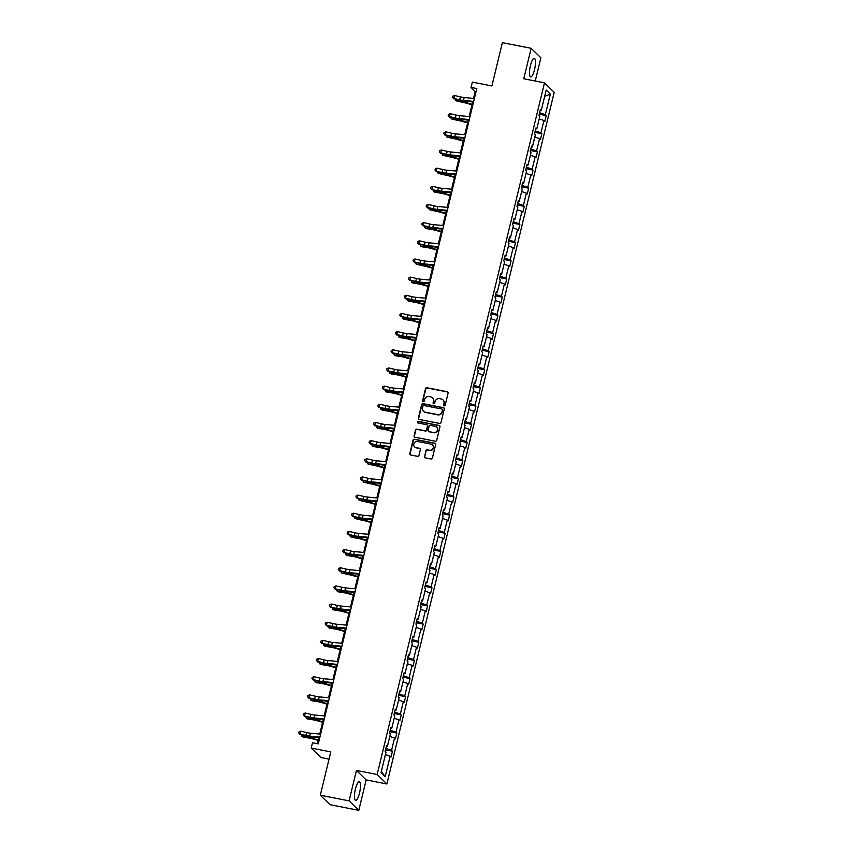 <?xml version="1.0" encoding="UTF-8"?>
<svg xmlns="http://www.w3.org/2000/svg" width="853" height="853" viewBox="0 0 853 853"><rect width="100%" height="100%" fill="white"/><g stroke="black" fill="none" stroke-linecap="round" stroke-linejoin="round"><path stroke-width="1.28" d="M444.189 405.879A0.832 0.8 -45.7 0 0 445.17 405.239L448.113 393.094A1.194 1.13 -45.7 0 0 447.26 391.73L426.926 387.731A1.194 1.13 -45.7 0 0 425.519 388.648L422.587 400.793A0.832 0.8 -45.7 0 0 423.184 401.742A0.832 0.8 -45.7 0 0 424.165 401.102L424.549 399.535A3.807 3.636 -45.7 0 1 429.048 396.581L430.744 396.922A3.807 3.636 -45.7 0 1 433.473 401.283L433.089 402.861A0.832 0.8 -45.7 0 0 433.687 403.81A0.832 0.8 -45.7 0 0 434.667 403.17L435.051 401.603A3.807 3.636 -45.7 0 1 439.551 398.65L441.246 398.991A3.807 3.636 -45.7 0 1 443.976 403.352L443.592 404.93A0.832 0.8 -45.7 0 0 444.189 405.879M359.508 793.055A9.468 2.431 101.1 0 0 359.284 781.774A9.468 2.431 101.1 0 0 355.413 789.057A9.468 2.431 101.1 0 0 355.626 800.349A9.468 2.431 101.1 0 0 359.508 793.055M534.532 69.605A9.468 2.431 101.1 0 0 534.309 58.313A9.468 2.431 101.1 0 0 530.427 65.606A9.468 2.431 101.1 0 0 530.651 76.887A9.468 2.431 101.1 0 0 534.532 69.605M535.247 81.014L540.866 57.791L531.142 48.312L502.374 42.65L491.893 85.961L472.338 82.112L471.059 87.411L475.217 91.463L473.543 98.383M358.793 810.35L366.161 779.909L356.447 770.43L349.08 800.871L358.793 810.35L330.036 804.688L320.312 795.209L330.793 751.898L311.228 748.049L320.952 757.528L329.045 759.117M349.08 800.871L320.312 795.209M424.431 456.494A1.194 1.13 -45.7 0 0 425.284 457.858L430.989 458.978A1.194 1.13 -45.7 0 0 432.396 458.061L435.659 444.573A1.194 1.13 -45.7 0 0 434.806 443.208L414.473 439.21A1.194 1.13 -45.7 0 0 413.065 440.127L409.803 453.615A1.194 1.13 -45.7 0 0 410.656 454.98L417.543 456.334A1.194 1.13 -45.7 0 0 418.951 455.417L420.348 449.648A1.194 1.13 -45.7 0 0 419.495 448.283L416.083 447.612A3.188 3.039 -45.7 0 1 414.121 443.133A3.188 3.039 -45.7 0 1 417.554 441.491L430.946 444.125A3.188 3.039 -45.7 0 1 432.908 448.593A3.188 3.039 -45.7 0 1 429.464 450.245L427.236 449.798A1.194 1.13 -45.7 0 0 425.828 450.725L424.698 456.75A1.194 1.13 -45.7 0 0 424.869 457.688M311.228 748.049L312.507 742.75L318.265 743.88L476.806 88.541L471.059 87.411M356.447 770.43L377.154 774.503L544.491 82.837L554.205 92.316L386.878 783.982L377.154 774.503M531.142 48.312L523.774 78.753L544.491 82.837M439.583 423.44A1.194 1.13 -45.7 0 0 440.99 422.523L444.253 409.035A1.194 1.13 -45.7 0 0 443.4 407.67L423.067 403.672A1.194 1.13 -45.7 0 0 421.67 404.589L418.407 418.077A1.194 1.13 -45.7 0 0 419.26 419.441L439.583 423.44M439.956 426.809L436.693 440.287A1.194 1.13 -45.7 0 1 435.286 441.214L414.953 437.205A1.194 1.13 -45.7 0 1 414.1 435.84L415.496 430.072A1.194 1.13 -45.7 0 1 416.904 429.155L425.157 430.776A1.194 1.13 -45.7 0 0 426.553 429.859L427.481 426.031A1.194 1.13 -45.7 0 0 426.628 424.666L418.045 422.971A0.832 0.8 -45.7 0 1 417.533 421.808A0.832 0.8 -45.7 0 1 418.428 421.371L439.103 425.444A1.194 1.13 -45.7 0 1 439.956 426.809M381.024 772.733L386.014 752.133L385.129 751.269L386.537 745.447L387.422 746.311L390.407 733.964L389.522 733.111L390.93 727.289L391.815 728.142L394.8 715.806L393.915 714.953L395.323 709.131L396.208 709.984L399.193 697.647L398.308 696.784L399.716 690.962L400.601 691.826L403.586 679.478L402.701 678.625L404.119 672.804L404.994 673.657L407.979 661.32L407.105 660.467L408.512 654.646L409.387 655.499L412.372 643.162L411.498 642.298L412.905 636.477L413.78 637.34L416.765 624.993L415.891 624.14L417.298 618.318L418.173 619.171L421.158 606.835L420.284 605.971L421.691 600.16L422.566 601.013L425.551 588.677L424.677 587.813L426.084 581.991L426.958 582.855L429.944 570.508L429.07 569.655L430.477 563.833L431.362 564.686L434.348 552.349L433.463 551.486L434.87 545.664L435.755 546.528L438.741 534.191L437.856 533.328L439.263 527.506L440.148 528.37L443.133 516.022L442.249 515.169L443.656 509.348L444.541 510.201L447.526 497.864L446.641 497L448.049 491.179L448.934 492.042L451.919 479.695L451.034 478.842L452.442 473.02L453.327 473.884L456.312 461.537L455.427 460.684L456.845 454.862L457.72 455.715L460.705 443.379L459.831 442.515L461.238 436.693L462.113 437.557L465.098 425.21L464.224 424.357L465.631 418.535L466.506 419.388L469.491 407.052L468.617 406.199L470.024 400.377L470.899 401.23L473.884 388.893L473.01 388.03L474.417 382.208L475.292 383.072L478.277 370.724L477.403 369.871L478.81 364.05L479.685 364.903L482.67 352.566L481.796 351.713L483.203 345.891L484.088 346.744L487.074 334.408L486.189 333.544L487.596 327.723L488.481 328.586L491.467 316.239L490.582 315.386L491.989 309.564L492.874 310.417L495.86 298.081L494.975 297.217L496.382 291.406L497.267 292.259L500.253 279.923L499.368 279.059L500.775 273.237L501.66 274.101L504.645 261.754L503.76 260.901L505.168 255.079L506.053 255.932L509.038 243.595L508.153 242.732L509.572 236.91L510.446 237.774L513.431 225.437L512.557 224.574L513.964 218.752L514.839 219.616L517.824 207.268L516.95 206.415L518.357 200.594L519.232 201.447L522.217 189.11L521.343 188.246L522.75 182.425L523.625 183.288L526.61 170.941L525.736 170.088L527.143 164.266L528.018 165.13L531.003 152.783L530.129 151.93L531.536 146.108L532.411 146.961L535.396 134.625L534.522 133.761L535.929 127.939L536.814 128.803L539.8 116.456L538.915 115.603L540.322 109.781L541.207 110.634L546.187 90.034L550.334 94.075L545.355 114.686L546.229 115.55L544.822 121.361L543.947 120.508L540.962 132.844L541.836 133.708L540.429 139.529L539.554 138.666L536.569 151.013L537.443 151.866L536.036 157.688L535.162 156.835L532.176 169.171L533.05 170.035L531.643 175.857L530.769 174.993L527.783 187.329L528.657 188.193L527.25 194.015L526.365 193.151L523.379 205.498L524.264 206.351L522.857 212.173L521.972 211.32L518.987 223.657L519.872 224.52L518.464 230.342L517.579 229.478L514.594 241.826L515.479 242.678L514.071 248.5L513.186 247.637L510.201 259.984L511.086 260.837L509.678 266.658L508.793 265.805L505.808 278.142L506.693 279.006L505.285 284.827L504.4 283.964L501.415 296.311L502.3 297.164L500.882 302.986L500.007 302.133L497.022 314.469L497.896 315.322L496.489 321.144L495.614 320.291L492.629 332.627L493.503 333.491L492.096 339.313L491.221 338.449L488.236 350.796L489.11 351.649L487.703 357.471L486.828 356.618L483.843 368.954L484.717 369.807L483.31 375.629L482.435 374.776L479.45 387.113L480.324 387.976L478.917 393.798L478.043 392.934L475.057 405.282L475.931 406.135L474.524 411.956L473.639 411.103L470.653 423.44L471.538 424.304L470.131 430.115L469.246 429.262L466.26 441.598L467.145 442.462L465.738 448.283L464.853 447.42L461.868 459.767L462.752 460.62L461.345 466.442L460.46 465.589L457.475 477.925L458.36 478.789L456.952 484.611L456.067 483.747L453.082 496.083L453.967 496.947L452.559 502.769L451.674 501.905L448.689 514.252L449.574 515.105L448.156 520.927L447.281 520.074L444.296 532.411L445.17 533.274L443.763 539.096L442.888 538.232L439.903 550.58L440.777 551.433L439.37 557.254L438.495 556.391L435.51 568.738L436.384 569.591L434.977 575.412L434.102 574.559L431.117 586.896L431.991 587.76L430.584 593.581L429.709 592.718L426.724 605.065L427.598 605.918L426.191 611.74L425.316 610.887L422.331 623.223L423.205 624.076L421.798 629.898L420.913 629.045L417.927 641.381L418.812 642.245L417.405 648.067L416.52 647.203L413.534 659.55L414.419 660.403L413.012 666.225L412.127 665.372L409.141 677.708L410.026 678.561L408.619 684.383L407.734 683.53L404.748 695.867L405.633 696.73L404.226 702.552L403.341 701.688L400.356 714.036L401.241 714.889L399.833 720.71L398.948 719.857L395.963 732.194L396.848 733.058L395.429 738.879L394.555 738.016L391.57 750.352L392.444 751.216L391.037 757.037L390.162 756.174L385.172 776.784L381.024 772.733M385.823 748.401L391.57 750.352M389.821 736.395L394.555 738.016M386.324 746.343L387.422 746.311M390.216 730.232L395.963 732.194M394.214 718.237L398.948 719.857M390.717 728.185L391.815 728.142M394.619 712.074L400.356 714.036M398.607 700.078L403.341 701.688M395.11 710.027L396.208 709.984M399.012 693.905L404.748 695.867M403 681.91L407.734 683.53M399.503 691.858L400.601 691.826M403.405 675.747L409.141 677.708M407.393 663.751L412.127 665.372M403.895 673.699L404.994 673.657M407.798 657.588L413.534 659.55M411.786 645.593L416.52 647.203M408.288 655.541L409.387 655.499M412.191 639.419L417.927 641.381M416.179 627.424L420.913 629.045M412.681 637.372L413.78 637.34M416.584 621.261L422.331 623.223M420.572 609.266L425.316 610.887M417.074 619.214L418.173 619.171M420.977 603.103L426.724 605.065M424.965 591.097L429.709 592.718M421.478 601.045L422.566 601.013M425.37 584.934L431.117 586.896M429.358 572.939L434.102 574.559M425.871 582.887L426.958 582.855M429.763 566.776L435.51 568.738M433.75 554.781L438.495 556.391M430.264 564.729L431.362 564.686M434.156 548.618L439.903 550.58M438.154 536.612L442.888 538.232M434.657 546.56L435.755 546.528M438.549 530.449L444.296 532.411M442.547 518.453L447.281 520.074M439.05 528.402L440.148 528.37M442.942 512.29L448.689 514.252M446.94 500.295L451.674 501.905M443.443 510.243L444.541 510.201M447.345 494.132L453.082 496.083M451.333 482.126L456.067 483.747M447.836 492.074L448.934 492.042M451.738 475.963L457.475 477.925M455.726 463.968L460.46 465.589M452.229 473.916L453.327 473.884M456.131 457.805L461.868 459.767M460.119 445.81L464.853 447.42M456.622 455.758L457.72 455.715M460.524 439.636L466.26 441.598M464.512 427.641L469.246 429.262M461.015 437.589L462.113 437.557M464.917 421.478L470.653 423.44M468.905 409.483L473.639 411.103M465.407 419.431L466.506 419.388M469.31 403.32L475.057 405.282M473.298 391.324L478.043 392.934M469.8 401.273L470.899 401.23M473.703 385.151L479.45 387.113M477.691 373.156L482.435 374.776M474.204 383.104L475.292 383.072M478.096 366.993L483.843 368.954M482.084 354.997L486.828 356.618M478.597 364.945L479.685 364.903M482.489 348.834L488.236 350.796M486.477 336.828L491.221 338.449M482.99 346.776L484.088 346.744M486.882 330.665L492.629 332.627M490.88 318.67L495.614 320.291M487.383 328.618L488.481 328.586M491.275 312.507L497.022 314.469M495.273 300.512L500.007 302.133M491.776 310.46L492.874 310.417M495.668 294.349L501.415 296.311M499.666 282.343L504.4 283.964M496.169 292.291L497.267 292.259M500.071 276.18L505.808 278.142M504.059 264.185L508.793 265.805M500.562 274.133L501.66 274.101M504.464 258.022L510.201 259.984M508.452 246.027L513.186 247.637M504.955 255.975L506.053 255.932M508.857 239.864L514.594 241.826M512.845 227.858L517.579 229.478M509.348 237.806L510.446 237.774M513.25 221.695L518.987 223.657M517.238 209.699L521.972 211.32M513.741 219.647L514.839 219.616M517.643 203.536L523.379 205.498M521.631 191.541L526.365 193.151M518.134 201.489L519.232 201.447M522.036 185.378L527.783 187.329M526.024 173.372L530.769 174.993M522.526 183.32L523.625 183.288M526.429 167.209L532.176 169.171M530.417 155.214L535.162 156.835M526.93 165.162L528.018 165.13M530.822 149.051L536.569 151.013M534.81 137.056L539.554 138.666M531.323 147.004L532.411 146.961M535.215 130.882L540.962 132.844M539.203 118.887L543.947 120.508M535.716 128.835L536.814 128.803M539.608 112.724L545.355 114.686M550.334 94.075L544.662 96.368M366.161 779.909L386.878 783.982M472.69 101.933L469.15 116.552M468.286 120.102L464.757 134.71M463.893 138.261L460.364 152.868M459.5 156.419L455.971 171.037M455.107 174.588L451.578 189.195M450.715 192.746L447.185 207.354M446.322 210.904L442.792 225.523M441.929 229.073L438.389 243.681M437.536 247.231L433.996 261.839M433.143 265.39L429.603 280.008M428.75 283.559L425.21 298.166M424.357 301.717L420.817 316.324M419.964 319.886L416.424 334.493M415.56 338.044L412.031 352.652M411.167 356.202L407.638 370.82M406.774 374.371L403.245 388.979M402.381 392.529L398.852 407.137M397.988 410.688L394.459 425.306M393.596 428.856L390.066 443.464M389.203 447.015L385.663 461.622M384.81 465.173L381.27 479.791M380.417 483.342L376.877 497.949M376.024 501.5L372.484 516.108M371.631 519.658L368.091 534.277M367.238 537.827L363.698 552.435M362.834 555.985L359.305 570.593M358.441 574.154L354.912 588.762M354.048 592.313L350.519 606.92M349.655 610.471L346.126 625.078M345.262 628.64L341.733 643.247M340.869 646.798L337.34 661.406M336.477 664.956L332.937 679.574M332.084 683.125L328.544 697.733M327.691 701.283L324.151 715.891M323.298 719.442L319.758 734.06M318.905 737.61L317.423 743.72M476.059 91.634L475.217 91.463M540.109 110.677L541.207 110.634M385.417 754.564L390.162 756.174M385.172 776.784L381.376 771.261M539.267 114.174L546.229 115.55M534.863 132.332L541.836 133.708M530.47 150.491L537.443 151.866M526.077 168.659L533.05 170.035M521.684 186.818L528.657 188.193M517.291 204.987L524.264 206.351M512.898 223.145L519.872 224.52M508.505 241.303L515.479 242.678M504.112 259.472L511.086 260.837M499.719 277.63L506.693 279.006M495.326 295.788L502.3 297.164M490.933 313.957L497.896 315.322M486.53 332.116L493.503 333.491M482.137 350.274L489.11 351.649M477.744 368.443L484.717 369.807M473.351 386.601L480.324 387.976M468.958 404.759L475.931 406.135M464.565 422.928L471.538 424.304M460.172 441.086L467.145 442.462M455.779 459.255L462.752 460.62M451.386 477.413L458.36 478.789M446.993 495.572L453.967 496.947M442.6 513.741L449.574 515.105M438.207 531.899L445.17 533.274M433.804 550.057L440.777 551.433M429.411 568.226L436.384 569.591M425.018 586.384L431.991 587.76M420.625 604.542L427.598 605.918M416.232 622.711L423.205 624.076M411.839 640.87L418.812 642.245M407.446 659.028L414.419 660.403M403.053 677.197L410.026 678.561M398.66 695.355L405.633 696.73M394.267 713.513L401.241 714.889M389.874 731.682L396.848 733.058M385.481 749.84L392.444 751.216M443.944 405.793A0.832 0.8 -45.7 0 1 443.859 405.186L444.232 403.608A3.807 3.636 -45.7 0 0 443.144 400.046M432.642 397.978A3.807 3.636 -45.7 0 1 433.729 401.539L433.356 403.117A0.832 0.8 -45.7 0 0 433.441 403.725M447.932 392.156A1.194 1.13 -45.7 0 0 447.516 391.985L427.193 387.987A1.194 1.13 -45.7 0 0 425.786 388.904L422.843 401.049A0.832 0.8 -45.7 0 0 422.939 401.656M444.072 408.097A1.194 1.13 -45.7 0 0 443.667 407.926L423.333 403.927A1.194 1.13 -45.7 0 0 421.926 404.844L418.663 418.333A1.194 1.13 -45.7 0 0 418.844 419.271M442.366 409.984A0.832 0.8 -45.7 0 0 441.769 409.024L423.93 405.516A0.832 0.8 -45.7 0 0 422.939 406.156L422.544 407.819A3.807 3.636 -45.7 0 0 425.274 412.18L437.472 414.579A3.807 3.636 -45.7 0 0 441.971 411.636L442.632 410.24A0.832 0.8 -45.7 0 0 442.28 409.376M423.632 411.381A3.807 3.636 -45.7 0 0 425.53 412.436L425.274 412.18M442.632 410.24L442.227 411.892A3.807 3.636 -45.7 0 1 437.728 414.846L425.53 412.436M427.31 425.093A1.194 1.13 -45.7 0 1 427.748 426.287L426.82 430.115A1.194 1.13 -45.7 0 1 425.412 431.032L417.17 429.411A1.194 1.13 -45.7 0 0 415.763 430.328L414.366 436.096A1.194 1.13 -45.7 0 0 414.547 437.035M439.775 425.871A1.194 1.13 -45.7 0 0 439.37 425.7L418.695 421.627A0.832 0.8 -45.7 0 0 417.81 422.885M433.708 432.46A3.188 3.039 -45.7 0 0 436.672 427.118A3.188 3.039 -45.7 0 0 435.19 426.351L430.466 425.423A1.194 1.13 -45.7 0 0 429.07 426.34L428.142 430.168A1.194 1.13 -45.7 0 0 428.995 431.533L433.974 432.716A3.188 3.039 -45.7 0 0 436.8 427.257M428.579 431.362A1.194 1.13 -45.7 0 0 429.251 431.789L428.995 431.533M433.974 432.716L429.251 431.789M432.556 445.031A3.188 3.039 -45.7 0 1 429.731 450.501L427.492 450.053A1.194 1.13 -45.7 0 0 426.095 450.981L424.698 456.75M414.729 446.951A3.188 3.039 -45.7 0 0 416.339 447.868L416.083 447.612M420.177 448.71A1.194 1.13 -45.7 0 0 419.761 448.539L416.339 447.868M435.478 443.645A1.194 1.13 -45.7 0 0 435.062 443.464L414.739 439.466A1.194 1.13 -45.7 0 0 413.332 440.383L410.069 453.871A1.194 1.13 -45.7 0 0 410.25 454.809M471.997 104.77L466.292 103.17A6.067 0.97 -166.4 0 0 462.23 102.275L455.747 100.729L460.951 101.528A9.106 1.45 13.6 0 1 467.049 102.861L472.114 104.29M456.067 99.428L455.747 100.729L455.118 99.215M473.703 101.379L463.499 100.441A6.067 0.97 13.6 0 1 459.671 99.78L453.903 98.426L459.671 100.281A9.106 1.45 -166.4 0 0 465.418 101.272L473.543 102.019M474.407 98.468L464.203 97.53A6.067 0.97 13.6 0 1 460.375 96.869L454.606 95.515L453.903 98.426L452.58 97.338L452.858 96.176L454.606 95.515M453.903 98.927L452.58 97.338M467.604 122.928L461.899 121.329A6.067 0.97 -166.4 0 0 457.837 120.444L451.354 118.887L456.558 119.687A9.106 1.45 13.6 0 1 462.657 121.03L467.721 122.448M451.674 117.597L451.354 118.887L450.725 117.373M463.211 141.097L457.507 139.497A6.067 0.97 -166.4 0 0 453.444 138.602L446.961 137.056L452.165 137.855A9.106 1.45 13.6 0 1 458.264 139.188L463.328 140.606M447.281 135.755L446.961 137.056L446.332 135.531M469.31 119.537L459.106 118.61A6.067 0.97 13.6 0 1 455.278 117.949L449.51 116.584L455.278 118.439A9.106 1.45 -166.4 0 0 461.025 119.441L469.15 120.177M470.014 116.626L459.81 115.699A6.067 0.97 13.6 0 1 455.982 115.038L450.213 113.673L449.51 116.584L448.188 115.496L448.465 114.334L450.213 113.673M449.51 117.085L448.188 115.496M464.917 137.696L454.713 136.768A6.067 0.97 13.6 0 1 450.885 136.107L445.117 134.753L450.885 136.608A9.106 1.45 -166.4 0 0 456.632 137.6L464.757 138.335M465.621 134.785L455.417 133.857A6.067 0.97 13.6 0 1 451.589 133.196L445.82 131.842L445.117 134.753L443.795 133.665L444.072 132.503L445.82 131.842M445.117 135.243L443.795 133.665M458.818 159.255L453.114 157.656A6.067 0.97 -166.4 0 0 449.051 156.76L442.568 155.214L447.772 156.014A9.106 1.45 13.6 0 1 453.871 157.357L458.935 158.775M442.888 153.913L442.568 155.214L441.939 153.7M460.524 155.864L450.32 154.926A6.067 0.97 13.6 0 1 446.492 154.265L440.713 152.911L446.492 154.766A9.106 1.45 -166.4 0 0 452.239 155.758L460.364 156.504M461.228 152.954L451.024 152.015A6.067 0.97 13.6 0 1 447.196 151.354L441.427 150L440.713 152.911L439.391 151.823L439.679 150.661L441.427 150M440.724 153.412L439.391 151.823M454.425 177.413L448.721 175.814A6.067 0.97 -166.4 0 0 444.658 174.929L438.175 173.372L443.379 174.172A9.106 1.45 13.6 0 1 449.478 175.515L454.542 176.934M438.495 172.082L438.175 173.372L437.546 171.858M456.131 174.023L445.927 173.095A6.067 0.97 13.6 0 1 442.089 172.434L436.331 171.57L442.099 172.924A9.106 1.45 -166.4 0 0 447.846 173.927L455.971 174.662M456.835 171.112L446.631 170.184A6.067 0.97 13.6 0 1 442.803 169.523L437.024 168.158L436.32 171.069L434.998 169.992L435.286 168.819L437.024 168.158M436.331 171.57L434.998 169.992M450.032 195.582L444.328 193.983A6.067 0.97 -166.4 0 0 440.265 193.087L435.062 192.288L433.782 191.541L438.986 192.341A9.106 1.45 13.6 0 1 445.074 193.674L450.149 195.092M434.092 190.24L433.782 191.541L433.153 190.016M451.738 192.181L441.534 191.253A6.067 0.97 13.6 0 1 437.696 190.592L431.927 189.729L437.706 191.093A9.106 1.45 -166.4 0 0 443.443 192.085L451.578 192.821M452.442 189.27L442.238 188.342A6.067 0.97 13.6 0 1 438.399 187.681L432.631 186.327L431.927 189.238L430.605 188.15L430.893 186.988L432.631 186.327M431.927 189.729L430.605 188.15M445.639 213.74L439.935 212.141A6.067 0.97 -166.4 0 0 435.872 211.256L429.39 209.699L434.593 210.499A9.106 1.45 13.6 0 1 440.681 211.843L445.756 213.261M429.699 208.399L429.39 209.699L428.76 208.185M447.345 210.35L437.141 209.411A6.067 0.97 13.6 0 1 433.303 208.75L427.534 207.396L433.303 209.252A9.106 1.45 -166.4 0 0 439.05 210.243L447.185 210.99M448.049 207.439L437.845 206.501A6.067 0.97 13.6 0 1 434.006 205.84L428.238 204.485L427.534 207.396L426.212 206.309L426.5 205.147L428.238 204.485M427.534 207.897L426.212 206.309M441.246 231.899L435.542 230.299A6.067 0.97 -166.4 0 0 431.469 229.414L426.276 228.615L424.997 227.858L430.189 228.668A9.106 1.45 13.6 0 1 436.288 230.001L441.364 231.419M425.306 226.567L424.997 227.858L424.367 226.344M442.942 228.508L432.748 227.58A6.067 0.97 13.6 0 1 428.91 226.919L423.141 225.555L428.91 227.41A9.106 1.45 -166.4 0 0 434.657 228.412L442.792 229.148M443.645 225.597L433.452 224.67A6.067 0.97 13.6 0 1 429.613 224.008L423.845 222.644L423.141 225.555L421.819 224.478L422.107 223.305L423.845 222.644M423.141 226.056L421.819 224.478M436.853 250.068L431.149 248.468A6.067 0.97 -166.4 0 0 427.076 247.573L421.883 246.773L420.604 246.027L425.796 246.826A9.106 1.45 13.6 0 1 431.895 248.159L436.971 249.577M420.913 244.726L420.604 246.027L419.975 244.502M438.549 246.666L428.345 245.739A6.067 0.97 13.6 0 1 424.517 245.078L418.748 243.723L424.517 245.579A9.106 1.45 -166.4 0 0 430.264 246.57L438.399 247.317M439.252 243.755L429.048 242.828A6.067 0.97 13.6 0 1 425.22 242.167L419.452 240.813L418.748 243.723L417.426 242.636L417.703 241.474L419.452 240.813M418.748 244.214L417.426 242.636M432.46 268.226L426.756 266.626A6.067 0.97 -166.4 0 0 422.683 265.741L416.211 264.185L421.403 264.984A9.106 1.45 13.6 0 1 427.502 266.328L432.578 267.746M416.52 262.895L416.211 264.185L415.582 262.671M428.057 286.384L422.352 284.795A6.067 0.97 -166.4 0 0 418.29 283.9L413.097 283.1L411.818 282.343L417.01 283.153A9.106 1.45 13.6 0 1 423.109 284.486L428.174 285.904M412.127 281.053L411.818 282.343L411.189 280.829M423.664 304.553L417.959 302.954A6.067 0.97 -166.4 0 0 413.897 302.058L408.704 301.258L407.425 300.512L412.617 301.312A9.106 1.45 13.6 0 1 418.716 302.644L423.781 304.063M407.734 299.211L407.425 300.512L406.796 298.987M419.271 322.711L413.566 321.112A6.067 0.97 -166.4 0 0 409.504 320.227L404.301 319.427L403.021 318.67L408.224 319.47A9.106 1.45 13.6 0 1 414.323 320.813L419.388 322.231M403.341 317.38L403.021 318.67L402.392 317.156M414.878 340.869L409.173 339.281A6.067 0.97 -166.4 0 0 405.111 338.385L399.908 337.585L398.628 336.839L403.832 337.639A9.106 1.45 13.6 0 1 409.93 338.972L414.995 340.39M398.948 335.538L398.628 336.839L397.999 335.314M410.485 359.038L404.78 357.439A6.067 0.97 -166.4 0 0 400.718 356.543L395.515 355.744L394.235 354.997L399.439 355.797A9.106 1.45 13.6 0 1 405.538 357.13L410.602 358.559M394.555 353.696L394.235 354.997L393.606 353.483M406.092 377.197L400.388 375.597A6.067 0.97 -166.4 0 0 396.325 374.712L391.122 373.913L389.842 373.156L395.046 373.955A9.106 1.45 13.6 0 1 401.145 375.299L406.209 376.717M390.162 371.865L389.842 373.156L389.213 371.641M401.699 395.355L395.995 393.766A6.067 0.97 -166.4 0 0 391.932 392.87L386.729 392.071L385.449 391.324L390.653 392.124A9.106 1.45 13.6 0 1 396.752 393.457L401.816 394.875M385.759 390.024L385.449 391.324L384.82 389.8M397.306 413.524L391.602 411.924A6.067 0.97 -166.4 0 0 387.539 411.029L382.336 410.229L381.056 409.483L386.26 410.282A9.106 1.45 13.6 0 1 392.348 411.615L397.423 413.044M381.366 408.182L381.056 409.483L380.427 407.969M392.913 431.682L387.209 430.083A6.067 0.97 -166.4 0 0 383.146 429.198L377.943 428.398L376.663 427.641L381.867 428.441A9.106 1.45 13.6 0 1 387.955 429.784L393.03 431.202M376.973 426.351L376.663 427.641L376.034 426.127M434.156 264.835L423.952 263.908A6.067 0.97 13.6 0 1 420.124 263.236L414.355 261.882L420.124 263.737A9.106 1.45 -166.4 0 0 425.871 264.729L434.006 265.475M434.859 261.924L424.655 260.997A6.067 0.97 13.6 0 1 420.828 260.325L415.059 258.971L414.355 261.882L413.033 260.794L413.31 259.632L415.059 258.971M414.355 262.383L413.033 260.794M429.763 282.993L419.559 282.066A6.067 0.97 13.6 0 1 415.731 281.405L409.962 280.04L415.731 281.895A9.106 1.45 -166.4 0 0 421.478 282.897L429.613 283.633M430.466 280.083L420.262 279.155A6.067 0.97 13.6 0 1 416.435 278.494L410.666 277.129L409.962 280.04L408.64 278.963L408.918 277.79L410.666 277.129M409.962 280.541L408.64 278.963M425.37 301.152L415.166 300.224A6.067 0.97 13.6 0 1 411.338 299.563L405.57 298.209L411.338 300.064A9.106 1.45 -166.4 0 0 417.085 301.056L425.22 301.802M426.073 298.241L415.869 297.313A6.067 0.97 13.6 0 1 412.042 296.652L406.273 295.298L405.57 298.209L404.247 297.121L404.525 295.959L406.273 295.298M405.57 298.699L404.247 297.121M420.977 319.321L410.773 318.393A6.067 0.97 13.6 0 1 406.945 317.721L401.177 316.367L406.945 318.222A9.106 1.45 -166.4 0 0 412.692 319.214L420.817 319.96M421.681 316.41L411.477 315.482A6.067 0.97 13.6 0 1 407.649 314.81L401.88 313.456L401.177 316.367L399.854 315.279L400.132 314.117L401.88 313.456M401.177 316.868L399.854 315.279M416.584 337.479L406.38 336.551A6.067 0.97 13.6 0 1 402.552 335.89L396.784 334.525L402.552 336.391A9.106 1.45 -166.4 0 0 408.299 337.383L416.424 338.119M417.288 334.568L407.084 333.64A6.067 0.97 13.6 0 1 403.256 332.979L397.487 331.614L396.784 334.525L395.461 333.448L395.739 332.286L397.487 331.614M396.784 335.026L395.461 333.448M412.191 355.648L401.987 354.709A6.067 0.97 13.6 0 1 398.159 354.048L392.391 352.694L398.159 354.549A9.106 1.45 -166.4 0 0 403.906 355.541L412.031 356.287M412.895 352.737L402.691 351.799A6.067 0.97 13.6 0 1 398.863 351.137L393.094 349.783L392.391 352.694L391.058 351.607L391.346 350.444L393.094 349.783M392.391 353.195L391.058 351.607M407.798 373.806L397.594 372.878A6.067 0.97 13.6 0 1 393.766 372.207L387.987 370.852L393.766 372.708A9.106 1.45 -166.4 0 0 399.513 373.71L407.638 374.446M408.502 370.895L398.298 369.967A6.067 0.97 13.6 0 1 394.47 369.306L388.701 367.942L387.987 370.852L386.665 369.765L386.953 368.603L388.701 367.942M387.998 371.354L386.665 369.765M403.405 391.964L393.201 391.037A6.067 0.97 13.6 0 1 389.363 390.375L383.594 389.512L389.373 390.877A9.106 1.45 -166.4 0 0 395.12 391.868L403.245 392.604M404.109 389.053L393.905 388.126A6.067 0.97 13.6 0 1 390.077 387.465L384.298 386.11L383.594 389.011L382.272 387.934L382.56 386.772L384.298 386.11M383.594 389.512L382.272 387.934M399.012 410.133L388.808 409.195A6.067 0.97 13.6 0 1 384.97 408.534L379.201 407.18L384.97 409.035A9.106 1.45 -166.4 0 0 390.717 410.026L398.852 410.773M399.716 407.222L389.512 406.284A6.067 0.97 13.6 0 1 385.673 405.623L379.905 404.269L379.201 407.18L377.879 406.092L378.167 404.93L379.905 404.269M379.201 407.681L377.879 406.092M394.619 428.291L384.415 427.364A6.067 0.97 13.6 0 1 380.577 426.703L374.808 425.338L380.577 427.193A9.106 1.45 -166.4 0 0 386.324 428.195L394.459 428.931M395.323 425.38L385.119 424.453A6.067 0.97 13.6 0 1 381.28 423.792L375.512 422.427L374.808 425.338L373.486 424.25L373.774 423.088L375.512 422.427M374.808 425.839L373.486 424.25M388.52 449.851L382.816 448.251A6.067 0.97 -166.4 0 0 378.743 447.356L373.55 446.556L372.271 445.81L377.463 446.609A9.106 1.45 13.6 0 1 383.562 447.942L388.637 449.36M372.58 444.509L372.271 445.81L371.641 444.285M390.216 446.45L380.022 445.522A6.067 0.97 13.6 0 1 376.184 444.861L370.415 443.507L376.184 445.362A9.106 1.45 -166.4 0 0 381.931 446.354L390.066 447.089M390.919 443.539L380.726 442.611A6.067 0.97 13.6 0 1 376.887 441.95L371.119 440.596L370.415 443.507L369.093 442.419L369.37 441.257L371.119 440.596M370.415 443.997L369.093 442.419M384.127 468.009L378.423 466.41A6.067 0.97 -166.4 0 0 374.35 465.514L367.878 463.968L373.07 464.768A9.106 1.45 13.6 0 1 379.169 466.111L384.245 467.529M368.187 462.667L367.878 463.968L367.248 462.454M385.823 464.618L375.619 463.68A6.067 0.97 13.6 0 1 371.791 463.019L366.022 461.665L371.791 463.52A9.106 1.45 -166.4 0 0 377.538 464.512L385.673 465.258M386.526 461.708L376.322 460.769A6.067 0.97 13.6 0 1 372.494 460.108L366.726 458.754L366.022 461.665L364.7 460.577L364.977 459.415L366.726 458.754M366.022 462.166L364.7 460.577M379.734 486.167L374.03 484.568A6.067 0.97 -166.4 0 0 369.957 483.683L363.485 482.126L368.677 482.926A9.106 1.45 13.6 0 1 374.776 484.269L379.852 485.688M363.794 480.836L363.485 482.126L362.856 480.612M381.43 482.777L371.226 481.849A6.067 0.97 13.6 0 1 367.398 481.188L361.629 479.823L367.398 481.678A9.106 1.45 -166.4 0 0 373.145 482.681L381.28 483.416M382.133 479.866L371.929 478.938A6.067 0.97 13.6 0 1 368.101 478.277L362.333 476.912L361.629 479.823L360.307 478.746L360.584 477.573L362.333 476.912M361.629 480.324L360.307 478.746M375.331 504.336L369.626 502.737A6.067 0.97 -166.4 0 0 365.564 501.841L359.092 500.295L364.284 501.095A9.106 1.45 13.6 0 1 370.383 502.428L375.448 503.846M359.401 498.994L359.092 500.295L358.463 498.77M377.037 500.935L366.833 500.007A6.067 0.97 13.6 0 1 363.005 499.346L357.236 497.992L363.005 499.847A9.106 1.45 -166.4 0 0 368.752 500.839L376.887 501.575M377.74 498.024L367.536 497.096A6.067 0.97 13.6 0 1 363.709 496.435L357.94 495.081L357.236 497.992L355.914 496.904L356.191 495.742L357.94 495.081M357.236 498.483L355.914 496.904M370.938 522.494L365.233 520.895A6.067 0.97 -166.4 0 0 361.171 520.01L354.699 518.453L359.891 519.253A9.106 1.45 13.6 0 1 365.99 520.597L371.055 522.015M355.008 517.163L354.699 518.453L354.07 516.939M372.644 519.104L362.44 518.166A6.067 0.97 13.6 0 1 358.612 517.504L352.843 516.15L358.612 518.006A9.106 1.45 -166.4 0 0 364.359 518.997L372.494 519.744M373.347 516.193L363.143 515.265A6.067 0.97 13.6 0 1 359.316 514.594L353.547 513.239L352.843 516.15L351.521 515.063L351.799 513.901L353.547 513.239M352.843 516.651L351.521 515.063M366.545 540.653L360.84 539.064A6.067 0.97 -166.4 0 0 356.778 538.168L351.575 537.369L350.295 536.612L355.498 537.422A9.106 1.45 13.6 0 1 361.597 538.755L366.662 540.173M350.615 535.321L350.295 536.612L349.666 535.098M368.251 537.262L358.047 536.334A6.067 0.97 13.6 0 1 354.219 535.673L348.45 534.309L354.219 536.164A9.106 1.45 -166.4 0 0 359.966 537.166L368.091 537.902M368.954 534.351L358.75 533.424A6.067 0.97 13.6 0 1 354.923 532.762L349.154 531.398L348.45 534.309L347.128 533.232L347.406 532.059L349.154 531.398M348.45 534.81L347.128 533.232M362.152 558.822L356.447 557.222A6.067 0.97 -166.4 0 0 352.385 556.327L347.182 555.527L345.902 554.781L351.105 555.58A9.106 1.45 13.6 0 1 357.204 556.913L362.269 558.331M346.222 553.48L345.902 554.781L345.273 553.256M363.858 555.42L353.654 554.493A6.067 0.97 13.6 0 1 349.826 553.832L344.058 552.477L349.826 554.333A9.106 1.45 -166.4 0 0 355.573 555.324L363.698 556.071M364.562 552.509L354.358 551.582A6.067 0.97 13.6 0 1 350.53 550.921L344.761 549.567L344.058 552.477L342.735 551.39L343.013 550.228L344.761 549.567M344.058 552.968L342.735 551.39M357.759 576.98L352.054 575.38A6.067 0.97 -166.4 0 0 347.992 574.495L341.509 572.939L346.713 573.738A9.106 1.45 13.6 0 1 352.811 575.082L357.876 576.5M341.829 571.649L341.509 572.939L340.88 571.425M353.366 595.138L347.661 593.549A6.067 0.97 -166.4 0 0 343.599 592.654L338.396 591.854L337.116 591.097L342.32 591.907A9.106 1.45 13.6 0 1 348.419 593.24L353.483 594.658M337.436 589.807L337.116 591.097L336.487 589.583M348.973 613.307L343.269 611.708A6.067 0.97 -166.4 0 0 339.206 610.812L334.003 610.012L332.723 609.266L337.927 610.066A9.106 1.45 13.6 0 1 344.026 611.398L349.09 612.817M333.033 607.965L332.723 609.266L332.094 607.741M344.58 631.465L338.876 629.866A6.067 0.97 -166.4 0 0 334.813 628.981L329.61 628.181L328.33 627.424L333.534 628.224A9.106 1.45 13.6 0 1 339.622 629.567L344.697 630.985M328.64 626.134L328.33 627.424L327.701 625.91M340.187 649.623L334.483 648.035A6.067 0.97 -166.4 0 0 330.41 647.139L325.217 646.339L323.937 645.593L329.13 646.393A9.106 1.45 13.6 0 1 335.229 647.726L340.304 649.144M324.247 644.292L323.937 645.593L323.308 644.068M335.794 667.792L330.09 666.193A6.067 0.97 -166.4 0 0 326.017 665.297L320.824 664.498L319.544 663.751L324.737 664.551A9.106 1.45 13.6 0 1 330.836 665.884L335.911 667.313M319.854 662.45L319.544 663.751L318.915 662.237M331.401 685.951L325.697 684.351A6.067 0.97 -166.4 0 0 321.624 683.466L316.431 682.667L315.152 681.91L320.344 682.709A9.106 1.45 13.6 0 1 326.443 684.053L331.518 685.471M315.461 680.619L315.152 681.91L314.522 680.395M327.008 704.12L321.293 702.52A6.067 0.97 -166.4 0 0 317.231 701.624L312.038 700.825L310.759 700.078L315.951 700.878A9.106 1.45 13.6 0 1 322.05 702.211L327.115 703.629M311.068 698.778L310.759 700.078L310.129 698.554M322.605 722.278L316.9 720.678A6.067 0.97 -166.4 0 0 312.838 719.783L307.645 718.983L306.366 718.237L311.558 719.036A9.106 1.45 13.6 0 1 317.657 720.369L322.722 721.798M306.675 716.936L306.366 718.237L305.737 716.723M318.212 740.436L312.507 738.837A6.067 0.97 -166.4 0 0 308.445 737.952L303.241 737.152L301.962 736.395L307.165 737.195A9.106 1.45 13.6 0 1 313.264 738.538L318.329 739.956M302.282 735.105L301.962 736.395L301.344 734.881M359.465 573.589L349.261 572.662A6.067 0.97 13.6 0 1 345.433 571.99L339.665 570.636L345.433 572.491A9.106 1.45 -166.4 0 0 351.18 573.483L359.305 574.229M360.169 570.678L349.965 569.751A6.067 0.97 13.6 0 1 346.137 569.079L340.368 567.725L339.665 570.636L338.332 569.548L338.62 568.386L340.368 567.725M339.665 571.137L338.332 569.548M355.072 591.747L344.868 590.82A6.067 0.97 13.6 0 1 341.04 590.159L335.261 588.794L341.04 590.649A9.106 1.45 -166.4 0 0 346.787 591.651L354.912 592.387M355.776 588.837L345.572 587.909A6.067 0.97 13.6 0 1 341.744 587.248L335.965 585.883L335.261 588.794L333.939 587.717L334.227 586.544L335.965 585.883M335.272 589.295L333.939 587.717M350.679 609.906L340.475 608.978A6.067 0.97 13.6 0 1 336.636 608.317L330.868 607.464L336.647 608.818A9.106 1.45 -166.4 0 0 342.384 609.81L350.519 610.556M351.383 606.995L341.179 606.067A6.067 0.97 13.6 0 1 337.351 605.406L331.572 604.052L330.868 606.963L329.546 605.875L329.834 604.713L331.572 604.052M330.868 607.464L329.546 605.875M346.286 628.075L336.082 627.147A6.067 0.97 13.6 0 1 332.243 626.475L326.475 625.121L332.243 626.976A9.106 1.45 -166.4 0 0 337.991 627.968L346.126 628.714M346.99 625.164L336.786 624.236A6.067 0.97 13.6 0 1 332.947 623.564L327.179 622.21L326.475 625.121L325.153 624.033L325.441 622.871L327.179 622.21M326.475 625.622L325.153 624.033M341.882 646.233L331.689 645.305A6.067 0.97 13.6 0 1 327.851 644.644L322.082 643.279L327.851 645.145A9.106 1.45 -166.4 0 0 333.598 646.137L341.733 646.873M342.597 643.322L332.393 642.394A6.067 0.97 13.6 0 1 328.554 641.733L322.786 640.368L322.082 643.279L320.76 642.202L321.048 641.04L322.786 640.368M322.082 643.78L320.76 642.202M337.489 664.402L327.285 663.463A6.067 0.97 13.6 0 1 323.458 662.802L317.689 661.448L323.458 663.303A9.106 1.45 -166.4 0 0 329.205 664.295L337.34 665.041M338.193 661.491L328 660.553A6.067 0.97 13.6 0 1 324.161 659.891L318.393 658.537L317.689 661.448L316.367 660.361L316.644 659.198L318.393 658.537M317.689 661.949L316.367 660.361M333.096 682.56L322.892 681.632A6.067 0.97 13.6 0 1 319.065 680.971L313.296 679.606L319.065 681.462A9.106 1.45 -166.4 0 0 324.812 682.464L332.947 683.2M333.8 679.649L323.596 678.721A6.067 0.97 13.6 0 1 319.768 678.06L314 676.696L313.296 679.606L311.974 678.519L312.251 677.357L314 676.696M313.296 680.108L311.974 678.519M328.704 700.718L318.5 699.791A6.067 0.97 13.6 0 1 314.672 699.129L308.903 697.775L314.672 699.631A9.106 1.45 -166.4 0 0 320.419 700.622L328.554 701.358M329.407 697.807L319.203 696.88A6.067 0.97 13.6 0 1 315.375 696.219L309.607 694.864L308.903 697.775L307.581 696.688L307.858 695.526L309.607 694.864M308.903 698.266L307.581 696.688M324.311 718.887L314.107 717.949A6.067 0.97 13.6 0 1 310.279 717.288L304.51 715.934L310.279 717.789A9.106 1.45 -166.4 0 0 316.026 718.78L324.161 719.527M325.014 715.976L314.81 715.038A6.067 0.97 13.6 0 1 310.982 714.377L305.214 713.023L304.51 715.934L303.188 714.846L303.465 713.684L305.214 713.023M304.51 716.435L303.188 714.846M319.918 737.045L309.714 736.118A6.067 0.97 13.6 0 1 305.886 735.457L300.117 734.092L305.886 735.947A9.106 1.45 -166.4 0 0 311.633 736.949L319.768 737.685M320.621 734.134L310.417 733.207A6.067 0.97 13.6 0 1 306.59 732.546L300.821 731.181L300.117 734.092L298.795 733.015L299.072 731.842L300.821 731.181M300.117 734.593L298.795 733.015M461.174 100.611L460.951 101.528M467.391 101.454L467.049 102.861M463.499 100.441L464.203 97.53M459.671 99.78L460.375 96.869M456.781 118.77L456.558 119.687M462.998 119.612L462.657 121.03M452.389 136.938L452.165 137.855M458.605 137.781L458.264 139.188M459.106 118.61L459.81 115.699M455.278 117.949L455.982 115.038M454.713 136.768L455.417 133.857M450.885 136.107L451.589 133.196M447.996 155.097L447.772 156.014M454.212 155.939L453.871 157.357M450.32 154.926L451.024 152.015M446.492 154.265L447.196 151.354M443.592 173.255L443.379 174.172M449.819 174.097L449.478 175.515M445.927 173.095L446.631 170.184M442.089 172.434L442.803 169.523M439.199 191.424L438.986 192.341M445.426 192.266L445.074 193.674M441.534 191.253L442.238 188.342M437.696 190.592L438.399 187.681M434.806 209.582L434.593 210.499M441.022 210.424L440.681 211.843M437.141 209.411L437.845 206.501M433.303 208.75L434.006 205.84M430.413 227.751L430.189 228.668M436.629 228.593L436.288 230.001M432.748 227.58L433.452 224.67M428.91 226.919L429.613 224.008M426.02 245.909L425.796 246.826M432.236 246.752L431.895 248.159M428.345 245.739L429.048 242.828M424.517 245.078L425.22 242.167M421.627 264.067L421.403 264.984M427.843 264.91L427.502 266.328M417.234 282.236L417.01 283.153M423.451 283.079L423.109 284.486M412.841 300.395L412.617 301.312M419.058 301.237L418.716 302.644M408.448 318.553L408.224 319.47M414.665 319.395L414.323 320.813M404.055 336.722L403.832 337.639M410.272 337.564L409.93 338.972M399.662 354.88L399.439 355.797M405.879 355.722L405.538 357.13M395.27 373.038L395.046 373.955M401.486 373.881L401.145 375.299M390.866 391.207L390.653 392.124M397.093 392.049L396.752 393.457M386.473 409.365L386.26 410.282M392.7 410.208L392.348 411.615M382.08 427.524L381.867 428.441M388.296 428.366L387.955 429.784M423.952 263.908L424.655 260.997M420.124 263.236L420.828 260.325M419.559 282.066L420.262 279.155M415.731 281.405L416.435 278.494M415.166 300.224L415.869 297.313M411.338 299.563L412.042 296.652M410.773 318.393L411.477 315.482M406.945 317.721L407.649 314.81M406.38 336.551L407.084 333.64M402.552 335.89L403.256 332.979M401.987 354.709L402.691 351.799M398.159 354.048L398.863 351.137M397.594 372.878L398.298 369.967M393.766 372.207L394.47 369.306M393.201 391.037L393.905 388.126M389.363 390.375L390.077 387.465M388.808 409.195L389.512 406.284M384.97 408.534L385.673 405.623M384.415 427.364L385.119 424.453M380.577 426.703L381.28 423.792M377.687 445.692L377.463 446.609M383.903 446.535L383.562 447.942M380.022 445.522L380.726 442.611M376.184 444.861L376.887 441.95M373.294 463.851L373.07 464.768M379.51 464.693L379.169 466.111M375.619 463.68L376.322 460.769M371.791 463.019L372.494 460.108M368.901 482.009L368.677 482.926M375.117 482.851L374.776 484.269M371.226 481.849L371.929 478.938M367.398 481.188L368.101 478.277M364.508 500.178L364.284 501.095M370.724 501.02L370.383 502.428M366.833 500.007L367.536 497.096M363.005 499.346L363.709 496.435M360.115 518.336L359.891 519.253M366.332 519.178L365.99 520.597M362.44 518.166L363.143 515.265M358.612 517.504L359.316 514.594M355.722 536.505L355.498 537.422M361.939 537.347L361.597 538.755M358.047 536.334L358.75 533.424M354.219 535.673L354.923 532.762M351.329 554.663L351.105 555.58M357.546 555.506L357.204 556.913M353.654 554.493L354.358 551.582M349.826 553.832L350.53 550.921M346.936 572.821L346.713 573.738M353.153 573.664L352.811 575.082M342.543 590.99L342.32 591.907M348.76 591.833L348.419 593.24M338.14 609.149L337.927 610.066M344.367 609.991L344.026 611.398M333.747 627.307L333.534 628.224M339.963 628.149L339.622 629.567M329.354 645.476L329.13 646.393M335.57 646.318L335.229 647.726M324.961 663.634L324.737 664.551M331.177 664.476L330.836 665.884M320.568 681.792L320.344 682.709M326.784 682.635L326.443 684.053M316.175 699.961L315.951 700.878M322.391 700.803L322.05 702.211M311.782 718.119L311.558 719.036M317.998 718.962L317.657 720.369M307.389 736.278L307.165 737.195M313.605 737.12L313.264 738.538M349.261 572.662L349.965 569.751M345.433 571.99L346.137 569.079M344.868 590.82L345.572 587.909M341.04 590.159L341.744 587.248M340.475 608.978L341.179 606.067M336.636 608.317L337.351 605.406M336.082 627.147L336.786 624.236M332.243 626.475L332.947 623.564M331.689 645.305L332.393 642.394M327.851 644.644L328.554 641.733M327.285 663.463L328 660.553M323.458 662.802L324.161 659.891M322.892 681.632L323.596 678.721M319.065 680.971L319.768 678.06M318.5 699.791L319.203 696.88M314.672 699.129L315.375 696.219M314.107 717.949L314.81 715.038M310.279 717.288L310.982 714.377M309.714 736.118L310.417 733.207M305.886 735.457L306.59 732.546"/></g></svg>
